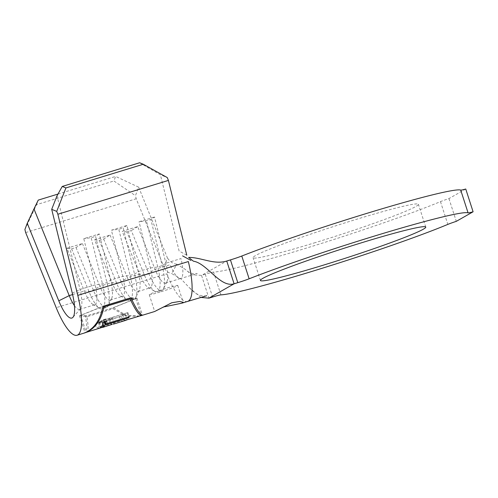 <?xml version="1.0" encoding="UTF-8"?>
<svg xmlns="http://www.w3.org/2000/svg" width="498" height="498" viewBox="0 0 498 498"><rect width="100%" height="100%" fill="white"/><g stroke="black" fill="none" stroke-linecap="round" stroke-linejoin="round"><path stroke-width="0.37" stroke-dasharray="2.49 1.87" d="M164.751 306.749L157.349 309.775L154.741 311.474M160.014 292.071A14.977 0.853 -17.9 0 1 149.257 294.679A14.977 0.853 -17.9 0 1 167.011 288.081A14.977 0.853 -17.9 0 1 177.761 285.472A14.977 0.853 -17.9 0 1 160.014 292.071M315.446 242.563A86.87 4.936 -17.9 0 1 253.084 257.703A86.87 4.936 -17.9 0 1 356.045 219.444A86.87 4.936 -17.9 0 1 418.407 204.305A86.87 4.936 -17.9 0 1 315.446 242.563M465.748 189.016L448.947 198.584A11.983 0.679 162.1 0 0 440.475 201.628A131.802 7.489 -17.9 0 1 304.95 248.546A131.802 7.489 -17.9 0 1 213.555 272.107A11.983 0.679 162.1 0 0 205.244 274.249L201.547 275.382L208.899 298.146M139.452 316.162L126.199 316.155L113.077 308.735L86.895 316.74C88.694 327.049 88.451 332.259 86.179 332.371M101.505 327.603L99.861 327.273L108.035 324.764L110.737 324.945M112.293 324.316L110.593 323.98L120.858 320.837L123.572 321.023M125.147 320.382L122.508 319.616L96.351 327.634L99.974 328.238M140.056 315.969L126.635 315.558L113.507 307.677L85.532 316.23L86.882 326.912L85.973 332.309M74.445 305.635A23.966 6.3 -107 0 0 79.668 309.395A23.966 6.3 -107 0 0 80.527 308.816A23.966 6.3 -107 0 0 80.01 289.463L57.009 195.807M139.627 162.765L160.406 174.786L167.266 177.568M186.781 255.213L179.131 251.042L160.406 174.786M72.615 294.567L84.324 290.988A23.966 6.3 -107 0 0 92.871 304.403A23.966 6.3 -107 0 0 94.776 304.77A23.966 6.3 -107 0 0 95.124 284.837L83.782 238.667L99.258 233.929L110.6 280.1A23.966 6.3 -107 0 1 111.633 298.663A23.966 6.3 -107 0 1 110.257 300.033A23.966 6.3 -107 0 1 99.805 286.25L111.963 282.534A23.966 6.3 -107 0 0 120.51 295.949A23.966 6.3 -107 0 0 122.415 296.316A23.966 6.3 -107 0 0 122.757 276.384L111.421 230.213L126.897 225.476L138.232 271.647A23.966 6.3 -107 0 1 139.266 290.209A23.966 6.3 -107 0 1 137.89 291.579A23.966 6.3 -107 0 1 127.438 277.797L139.602 274.074L122.222 231.34L137.697 226.609L155.077 269.343A23.966 6.3 -107 0 0 165.529 283.125A23.966 6.3 -107 0 0 166.905 281.756A23.966 6.3 -107 0 0 165.871 263.193L154.529 217.022L150.844 219.456L146.418 220.807L139.054 221.753L154.529 217.022M165.529 283.125L180.637 278.5A23.966 6.3 -107 0 1 170.185 264.718L155.077 269.343L148.69 273.315L144.264 274.666L139.602 274.074A23.966 6.3 -107 0 0 148.143 287.495A23.966 6.3 -107 0 0 150.054 287.856A23.966 6.3 -107 0 0 150.396 267.93L139.054 221.753M448.947 198.584L456.299 221.349M200.825 297.412L189.638 287.981L180.911 278.861L171.71 273.564L176.771 264.177L185.044 269.25L191.774 274.803L201.547 275.382L226.746 261.033M176.771 264.177C172.862 263.759 169.725 261.624 167.365 257.771M164.359 267.98L136.209 198.752L135.444 195.689L138.656 187.173L167.353 257.746L164.359 267.98C165.865 271.012 168.312 272.867 171.71 273.564M57.986 194.064L115.642 176.423L113.918 180.986L135.444 195.689M82.425 243.516L99.805 286.25L93.412 290.228L88.993 291.579L84.324 290.988L66.95 248.253L82.425 243.516L76.038 247.494L71.619 248.844L66.95 248.253M110.064 235.062L127.438 277.797L121.051 281.768L116.632 283.125L111.963 282.534L94.589 239.799L110.064 235.062L103.677 239.034L99.251 240.391L94.589 239.799M138.656 187.173L115.642 176.423M24.9 229.516L36.541 204.666L113.918 180.986M36.541 204.666L38.259 200.096M25.666 232.572L136.209 198.752M99.251 240.391L116.632 283.125A29.955 7.875 -107 0 0 127.314 299.896A29.955 7.875 -107 0 0 129.698 300.35A29.955 7.875 -107 0 0 130.127 275.438L118.785 229.267L111.421 230.213M103.677 239.034L121.051 281.768A29.955 7.875 -107 0 0 134.118 298.999A29.955 7.875 -107 0 0 135.836 297.287A29.955 7.875 -107 0 0 134.547 274.087L123.205 227.91L118.785 229.267M126.897 225.476L123.205 227.91M71.619 248.844L88.993 291.579A29.955 7.875 -107 0 0 99.675 308.349A29.955 7.875 -107 0 0 102.059 308.81A29.955 7.875 -107 0 0 102.488 283.891L91.146 237.72L83.782 238.667M76.038 247.494L93.412 290.228A29.955 7.875 -107 0 0 106.479 307.453A29.955 7.875 -107 0 0 108.197 305.741A29.955 7.875 -107 0 0 106.908 282.54L95.572 236.369L91.146 237.72M99.258 233.929L95.572 236.369M166.905 281.756L163.475 288.834A29.955 7.875 -107 0 1 161.75 290.546A29.955 7.875 -107 0 1 148.69 273.315L131.31 230.58L126.89 231.931L144.264 274.666A29.955 7.875 -107 0 0 154.946 291.442A29.955 7.875 -107 0 0 157.331 291.896A29.955 7.875 -107 0 0 157.76 266.984L146.418 220.807M163.475 288.834A29.955 7.875 -107 0 0 162.18 265.627L150.844 219.456M126.89 231.931L122.222 231.34M137.697 226.609L131.31 230.58M130.943 297.742L136.981 298.196L113.507 307.677M85.532 316.23L79.499 315.782L102.974 306.301M131.161 298.215L135.78 298.563L112.791 307.845L86.608 315.857L80.701 315.415L102.949 306.426M136.981 298.196L142.459 315.153M79.499 315.782L84.977 332.745M135.78 298.563L140.878 314.35M112.791 307.845L113.077 308.735M86.608 315.857L86.895 316.74M80.701 315.415L86.135 332.234M103.59 320.202L99.55 321.826L103.217 319.747L105.757 318.969L104.269 319.816L127.886 312.595L103.59 320.202L104.082 321.72M102.096 321.048L103.173 324.397M99.55 321.826L101.355 327.416M103.217 319.747L103.87 321.789M105.757 318.969L106.416 321.011M104.269 319.816L104.817 321.503M127.886 312.595L129.225 316.728M127.208 312.981L128.49 316.952M121.425 316.274L95.261 324.273L99.09 322.1L101.673 321.31L98.511 323.102L106.69 320.6L109.821 318.826L112.38 318.041L109.249 319.822L119.52 316.678L122.645 314.904L125.222 314.114L121.425 316.274L122.508 319.616M95.261 324.273L96.351 327.634M99.09 322.1L100.92 327.777M101.673 321.31L103.503 326.987M98.511 323.102L99.861 327.273M106.69 320.6L108.035 324.764M109.821 318.826L111.658 324.509M112.38 318.041L114.216 323.725M109.249 319.822L110.593 323.98M119.52 316.678L120.858 320.837M122.645 314.904L124.481 320.588M125.222 314.114L127.058 319.797M220.907 294.872L213.555 272.107M187.653 301.415A47.926 12.599 73 0 1 166.743 273.85L56.199 307.671M72.278 293.135L80.01 289.463L95.124 284.837L102.488 283.891L106.908 282.54L110.6 280.1L122.757 276.384L130.127 275.438L134.547 274.087L138.232 271.647L150.396 267.93L157.76 266.984L162.18 265.627L165.871 263.193L180.986 258.568A23.966 6.3 -107 0 1 180.637 278.5L197.27 273.57L192.583 273.533C190.168 273.103 187.653 271.671 185.044 269.25M440.475 201.628L447.833 224.393M205.244 274.249L212.596 297.02M149.257 294.679L154.685 311.474M260.435 280.467L253.084 257.703M137.89 291.579L150.054 287.856M110.257 300.033L122.415 296.316M79.668 309.395L94.776 304.77M425.765 227.069L418.407 204.305M206.72 295.725C205.985 296.092 203.999 296.017 200.75 295.501C197.276 294.667 193.573 292.158 189.638 287.981M80.527 308.816L72.92 317.332M134.118 298.999L129.698 300.35M139.266 290.209L135.836 297.287M120.51 295.949L127.314 299.896M106.479 307.453L102.059 308.81M111.633 298.663L108.197 305.741M92.871 304.403L99.675 308.349M161.75 290.546L157.331 291.896M148.143 287.495L154.946 291.442M177.761 285.472L183.189 302.274"/><path stroke-width="0.75" d="M154.741 311.474L171.754 302.765L179.697 301.464L183.177 302.274L181.863 303.176L164.751 306.749M322.804 265.328A86.87 4.936 -17.9 0 1 260.435 280.467A86.87 4.936 -17.9 0 1 363.397 242.209A86.87 4.936 -17.9 0 1 425.765 227.069A86.87 4.936 -17.9 0 1 322.804 265.328M226.746 261.033L234.097 283.798C220.16 288.062 207.156 263.274 193.417 261.195L188.618 257.429C201.391 257.31 213.779 264.998 226.746 261.033L230.443 259.9A11.983 0.679 162.1 0 0 241.785 256.028A131.802 7.489 -17.9 0 1 375.056 210.878A131.802 7.489 -17.9 0 1 460.712 190.099A11.983 0.679 162.1 0 0 465.748 189.016L473.1 211.781L456.299 221.349A11.983 0.679 -17.9 0 0 447.833 224.393A131.802 7.489 -17.9 0 1 312.302 271.31A131.802 7.489 -17.9 0 1 220.907 294.872A11.983 0.679 -17.9 0 0 212.596 297.02L208.899 298.146L200.825 297.412M101.505 327.603L86.179 332.371C95.299 328.356 101.231 319.903 103.976 307.017L130.152 299.005C135.089 309.544 138.793 315.053 141.258 315.52L125.147 320.382M128.752 317.761L105.134 324.976L103.901 326.638L101.355 327.416L103.87 321.789L106.416 321.011L105.601 323.937L129.225 316.728L128.752 317.761L128.49 316.952M102.557 327.454L112.293 324.316M113.301 324.161L126.15 320.233M56.722 211.389L51.699 209.353L57.009 195.807L62.244 186.439L65.917 187.927L56.722 211.389L57.861 214.233L77.794 295.376A47.926 12.599 73 0 1 77.103 335.235A47.926 12.599 73 0 1 56.199 307.671L25.666 232.572L24.9 229.516L27.253 223.278L58.783 300.823L69.216 295.613A23.966 6.3 -107 0 0 74.445 305.635M85.973 332.309L84.977 332.745C94.377 328.568 100.378 319.76 102.974 306.301L130.943 297.742C136.066 308.835 139.907 314.643 142.459 315.153L140.056 315.969M62.244 186.439L139.627 162.765L143.299 164.253L65.917 187.927M208.899 298.146L234.097 283.798L237.795 282.665L230.443 259.9M241.785 256.028L249.137 278.793A131.802 7.489 -17.9 0 1 382.408 233.643A131.802 7.489 -17.9 0 1 468.07 212.87L460.712 190.099M473.1 211.781A11.983 0.679 -17.9 0 1 468.07 212.87M249.137 278.793A11.983 0.679 -17.9 0 1 237.795 282.665M143.299 164.253L167.266 177.568L168.411 180.413L186.781 255.213M57.861 214.233L168.411 180.413M72.615 294.567L69.216 295.613L33.97 208.93L38.259 200.096L57.986 194.064M51.699 209.353L72.278 293.135A29.955 7.875 73 0 1 72.92 317.332A29.955 7.875 73 0 1 58.783 300.823M33.97 208.93L27.253 223.278M102.949 306.426L129.866 298.121L131.161 298.215M129.866 298.121L130.152 299.005M103.69 306.127L103.976 307.017M140.878 314.35L141.258 315.52M104.082 321.72L105.134 324.976M103.173 324.397L103.901 326.638M104.817 321.503L105.601 323.937M77.794 295.376L188.337 261.55A47.926 12.599 73 0 1 187.653 301.415L206.72 295.725M77.103 335.235L85.407 332.695M140.66 315.794L154.741 311.487M181.87 303.182L187.653 301.415M182.579 255.885L190.921 260.423"/></g></svg>
